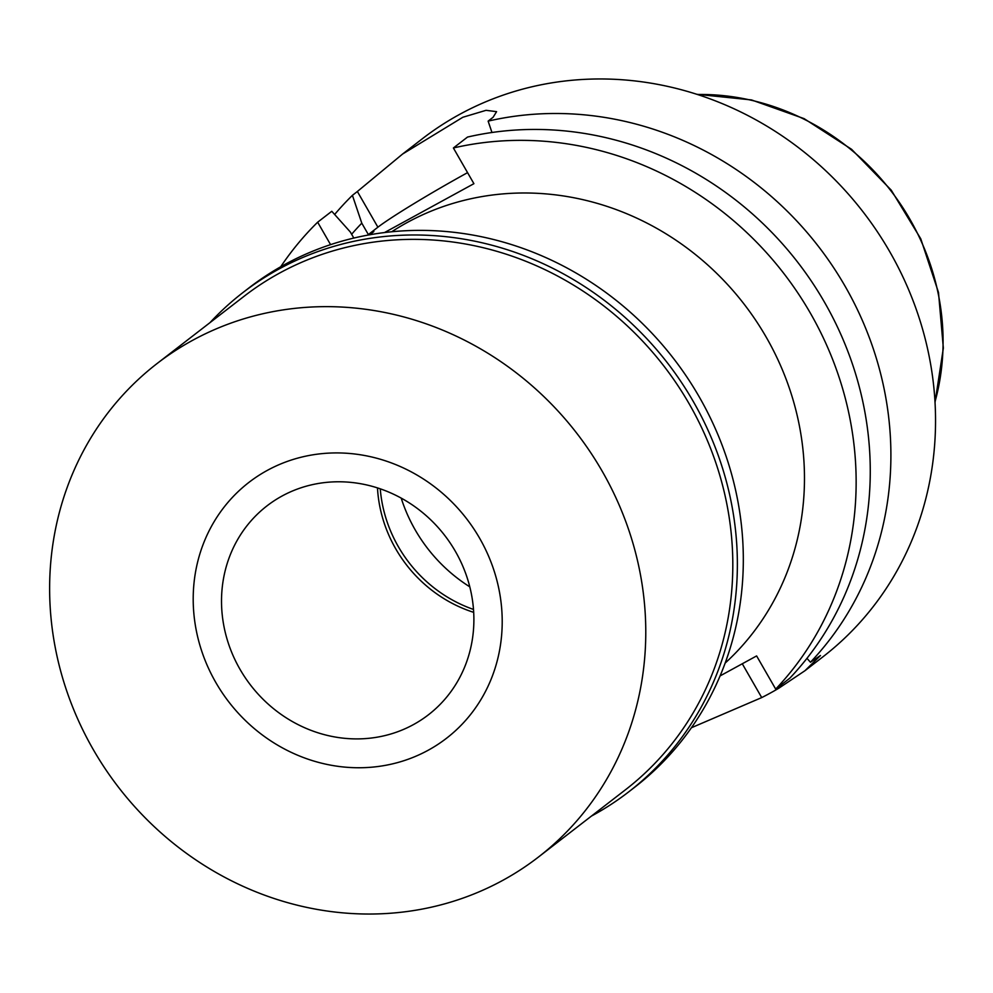 <?xml version="1.0" encoding="UTF-8"?>
<svg xmlns="http://www.w3.org/2000/svg" width="993" height="993" viewBox="0 0 993 993"><rect width="100%" height="100%" fill="white"/><g stroke="black" fill="none" stroke-linecap="round" stroke-linejoin="round"><path stroke-width="1.49" d="M691.413 727.745L761.718 697.582A327.442 304.019 52.3 0 0 778.686 688.298L804.951 670.722L822.837 656.894A327.442 304.019 -127.7 0 0 889.765 251.738A327.442 304.019 -127.7 0 0 422.298 138.797L402.587 154.039L462.837 117.261L486.049 110.322L496.587 111.663L493.087 117.286L488.134 121.121A327.442 304.019 52.3 0 1 845.117 286.257A327.442 304.019 52.3 0 1 810.449 662.244L806.961 658.347M334.641 214.476A327.442 304.019 52.3 0 1 352.416 195.336L361.787 223.164A300.382 278.909 52.3 0 0 351.634 234.286M369.694 234.795L373.877 231.555L368.353 234.571L377.899 227.198L357.368 191.5L352.416 195.336M357.368 191.5L402.587 154.039M368.353 234.571L361.787 223.164M377.899 227.198A83.164 4.506 150.1 0 1 467.566 172.645M491.957 132.491L488.134 121.121M720.086 675.91L756.616 655.926L775.694 689.105A327.442 304.019 52.3 0 0 810.362 313.118A327.442 304.019 52.3 0 0 453.391 147.982L473.909 183.68L384.514 232.561M280.709 266.769A327.442 304.019 52.3 0 1 317.661 222.196L330.57 244.638M725.151 663.088A273.385 253.836 -127.7 0 0 766.261 337.248A273.385 253.836 -127.7 0 0 391.701 231.766M453.391 147.982L467.504 137.071A327.442 304.019 -127.7 0 1 824.488 302.207A327.442 304.019 -127.7 0 1 789.807 678.194L775.694 689.105M804.951 670.722L820.466 655.517L810.449 662.244M353.818 238.072L350.33 232.014L331.786 211.286L317.661 222.196M469.788 586.838A153.059 142.123 52.3 0 1 415.198 529.89A153.059 142.123 52.3 0 1 401.197 498.101M473.5 609.441A132.528 123.058 52.3 0 1 398.367 546.696A132.528 123.058 52.3 0 1 380.257 488.817M473.698 612.358A132.019 122.573 52.3 0 1 395.735 548.831A132.019 122.573 52.3 0 1 377.477 487.898M239.971 669.245A132.019 122.573 -127.7 0 0 428.442 714.786A132.019 122.573 -127.7 0 0 455.427 551.425A132.019 122.573 -127.7 0 0 266.956 505.896A132.019 122.573 -127.7 0 0 239.971 669.245M479.607 538.206A161.636 150.08 52.3 0 1 428.157 750.261A161.636 150.08 52.3 0 1 215.804 682.464A161.636 150.08 52.3 0 1 267.241 470.421A161.636 150.08 52.3 0 1 479.607 538.206A161.636 150.08 -127.7 0 0 267.241 470.421A161.636 150.08 -127.7 0 0 215.804 682.464A161.636 150.08 -127.7 0 0 428.157 750.261A161.636 150.08 -127.7 0 0 479.607 538.206M209.995 322.638A315.489 292.923 52.3 0 1 242.863 292.625A315.489 292.923 52.3 0 1 693.263 401.445A315.489 292.923 52.3 0 1 628.768 791.818A315.489 292.923 52.3 0 1 591.456 816.072M538.429 857.058L625.478 789.758A311.839 289.546 -127.7 0 0 689.216 403.903A311.839 289.546 -127.7 0 0 244.017 296.336L156.968 363.624A311.839 289.546 52.3 0 1 602.18 471.191A311.839 289.546 52.3 0 1 538.429 857.058A311.839 289.546 52.3 0 1 93.23 749.492A311.839 289.546 52.3 0 1 156.968 363.624M628.768 791.818L634.726 787.213A315.489 292.923 -127.7 0 0 699.209 396.84A315.489 292.923 -127.7 0 0 248.809 288.02L242.863 292.625M935.009 401.805A236.706 219.788 -127.7 0 0 909.985 219.354A236.706 219.788 -127.7 0 0 909.911 219.217A236.706 219.788 -127.7 0 0 697.421 94.484M742.28 663.771L761.718 697.582M778.686 688.298L778.078 687.255M935.034 402.388L943.35 348.071L938.497 292.476L920.772 238.804L891.23 190.147L851.584 149.31L804.107 118.639L751.515 99.933L696.863 94.298"/></g></svg>
